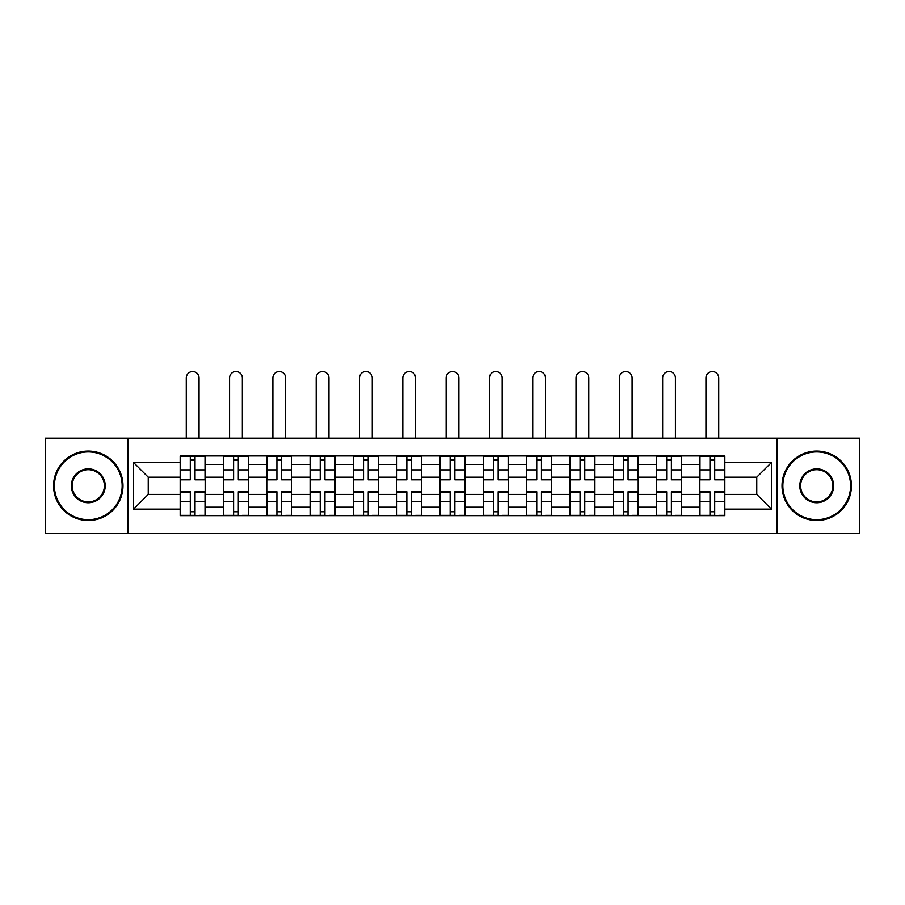 <?xml version="1.0" encoding="UTF-8"?>
<svg xmlns="http://www.w3.org/2000/svg" width="905" height="905" viewBox="0 0 905 905"><rect width="100%" height="100%" fill="white"/><g stroke="black" fill="none" stroke-linecap="round" stroke-linejoin="round"><path stroke-width="1.36" d="M777.022 533.418L859.75 533.418L859.75 438.201L45.25 438.201L45.25 533.418L777.022 533.418L777.022 438.201M223.478 515.658L223.478 464.435L205.152 464.435L205.152 515.658M205.152 464.435L205.152 455.973M223.478 464.435L223.478 455.973M248.456 455.973L248.456 515.658M266.783 515.658L266.783 455.973M291.761 455.973L291.761 515.658M310.087 515.658L310.087 455.973M335.076 455.973L335.076 515.658M353.391 515.658L353.391 455.973M378.381 455.973L378.381 515.658M396.695 515.658L396.695 455.973M421.685 455.973L421.685 515.658M440.011 515.658L440.011 455.973M464.989 455.973L464.989 515.658M483.315 515.658L483.315 455.973M508.305 455.973L508.305 515.658M526.62 515.658L526.62 455.973M551.609 455.973L551.609 515.658M569.924 515.658L569.924 455.973M594.913 455.973L594.913 515.658M613.239 515.658L613.239 455.973M638.217 455.973L638.217 515.658M656.544 515.658L656.544 455.973M681.522 455.973L681.522 515.658M699.848 515.658L699.848 455.973M699.848 494.424L681.522 494.424M656.544 494.424L638.217 494.424M613.239 494.424L594.913 494.424M569.924 494.424L551.609 494.424M526.62 494.424L508.305 494.424M483.315 494.424L464.989 494.424M440.011 494.424L421.685 494.424M396.695 494.424L378.381 494.424M353.391 494.424L335.076 494.424M310.087 494.424L291.761 494.424M266.783 494.424L248.456 494.424M223.478 494.424L205.152 494.424M699.848 477.207L681.522 477.207M656.544 477.207L638.217 477.207M613.239 477.207L594.913 477.207M569.924 477.207L551.609 477.207M526.62 477.207L508.305 477.207M483.315 477.207L464.989 477.207M440.011 477.207L421.685 477.207M396.695 477.207L378.381 477.207M353.391 477.207L335.076 477.207M310.087 477.207L291.761 477.207M266.783 477.207L248.456 477.207M223.478 477.207L205.152 477.207M148.239 494.424L180.163 494.424L180.163 477.207L148.239 477.207L148.239 494.424L133.533 509.13L133.533 462.489L180.163 462.489L180.163 477.207M724.837 477.207L724.837 494.424L756.761 494.424L756.761 477.207L724.837 477.207L724.837 455.973L180.163 455.973L180.163 462.489M724.837 462.489L771.467 462.489L771.467 509.13L724.837 509.13L724.837 494.424M180.163 494.424L180.163 515.658L724.837 515.658L724.837 509.13M180.163 509.13L133.533 509.13M127.978 533.418L127.978 438.201M195.016 511.495L190.299 511.495M190.299 460.136L195.016 460.136M238.32 511.495L233.603 511.495M233.603 460.136L238.32 460.136M281.636 511.495L276.919 511.495M276.919 460.136L281.636 460.136M324.94 511.495L320.223 511.495M320.223 460.136L324.94 460.136M368.245 511.495L363.527 511.495M363.527 460.136L368.245 460.136M411.549 511.495L406.831 511.495M406.831 460.136L411.549 460.136M454.864 511.495L450.136 511.495M450.136 460.136L454.864 460.136M498.169 511.495L493.451 511.495M493.451 460.136L498.169 460.136M541.473 511.495L536.756 511.495M536.756 460.136L541.473 460.136M584.777 511.495L580.06 511.495M580.06 460.136L584.777 460.136M628.081 511.495L623.364 511.495M623.364 460.136L628.081 460.136M671.397 511.495L666.68 511.495M666.68 460.136L671.397 460.136M714.701 511.495L709.984 511.495M709.984 460.136L714.701 460.136M133.533 462.489L148.239 477.207M756.761 494.424L771.467 509.13M756.761 477.207L771.467 462.489M199.043 438.201L199.043 377.962A6.38 6.38 0 0 0 192.663 371.582A6.38 6.38 0 0 0 186.272 377.962L186.272 438.201M195.016 479.254L205.016 479.254L205.016 479.842L195.016 479.842L195.016 456.244L205.016 456.244L199.462 456.244M205.016 479.254L205.016 456.244M190.299 459.853L195.016 459.853M190.299 456.244L180.31 456.244L180.31 479.842L190.299 479.842L190.299 456.244L195.016 456.244M190.299 492.365L180.31 492.365L180.31 491.777L190.299 491.777L190.299 515.375L180.31 515.375L185.853 515.375M180.31 492.365L180.31 515.375M195.016 511.766L190.299 511.766M199.462 515.375L205.016 515.375L205.016 491.777L195.016 491.777L195.016 515.375L186.272 515.375M205.016 515.375L199.043 515.375M242.348 438.201L242.348 377.962A6.38 6.38 0 0 0 235.967 371.582A6.38 6.38 0 0 0 229.576 377.962L229.576 438.201M238.32 479.254L248.321 479.254L248.321 479.842L238.32 479.842L238.32 456.244L248.321 456.244L242.766 456.244M248.321 479.254L248.321 456.244M233.603 459.853L238.32 459.853M233.603 456.244L223.614 456.244L223.614 479.842L233.603 479.842L233.603 456.244L238.32 456.244M285.663 438.201L285.663 377.962A6.38 6.38 0 0 0 279.272 371.582A6.38 6.38 0 0 0 272.891 377.962L272.891 438.201M281.636 479.254L291.625 479.254L291.625 479.842L281.636 479.842L281.636 456.244L291.625 456.244L286.071 456.244M291.625 479.254L291.625 456.244M276.919 459.853L281.636 459.853M276.919 456.244L266.918 456.244L266.918 479.842L276.919 479.842L276.919 456.244L281.636 456.244M233.603 492.365L223.614 492.365L223.614 491.777L233.603 491.777L233.603 515.375L223.614 515.375L229.169 515.375M223.614 492.365L223.614 515.375M238.32 511.766L233.603 511.766M242.766 515.375L248.321 515.375L248.321 491.777L238.32 491.777L238.32 515.375L229.576 515.375M248.321 515.375L242.348 515.375M276.919 492.365L266.918 492.365L266.918 491.777L276.919 491.777L276.919 515.375L266.918 515.375L272.473 515.375M266.918 492.365L266.918 515.375M281.636 511.766L276.919 511.766M286.071 515.375L291.625 515.375L291.625 491.777L281.636 491.777L281.636 515.375L272.891 515.375M291.625 515.375L285.663 515.375M88.283 519.685A33.87 33.87 0 0 0 122.152 485.815A33.87 33.87 0 0 0 88.283 451.946A33.87 33.87 0 0 0 54.413 485.815A33.87 33.87 0 0 0 88.283 519.685M88.283 451.109A34.695 34.695 0 0 1 122.978 485.815A34.695 34.695 0 0 1 88.283 520.511A34.695 34.695 0 0 1 53.576 485.815A34.695 34.695 0 0 1 88.283 451.109M88.283 502.75A16.935 16.935 0 0 1 71.348 485.815A16.935 16.935 0 0 1 88.283 468.881A16.935 16.935 0 0 1 105.218 485.815A16.935 16.935 0 0 1 88.283 502.75M88.283 469.706A16.098 16.098 0 0 0 72.174 485.815A16.098 16.098 0 0 0 88.283 501.913A16.098 16.098 0 0 0 104.38 485.815A16.098 16.098 0 0 0 88.283 469.706M816.717 519.685A33.87 33.87 0 0 0 850.587 485.815A33.87 33.87 0 0 0 816.717 451.946A33.87 33.87 0 0 0 782.848 485.815A33.87 33.87 0 0 0 816.717 519.685M816.717 451.109A34.695 34.695 0 0 1 851.424 485.815A34.695 34.695 0 0 1 816.717 520.511A34.695 34.695 0 0 1 782.022 485.815A34.695 34.695 0 0 1 816.717 451.109M816.717 502.75A16.935 16.935 0 0 1 799.782 485.815A16.935 16.935 0 0 1 816.717 468.881A16.935 16.935 0 0 1 833.652 485.815A16.935 16.935 0 0 1 816.717 502.75M816.717 469.706A16.098 16.098 0 0 0 800.62 485.815A16.098 16.098 0 0 0 816.717 501.913A16.098 16.098 0 0 0 832.826 485.815A16.098 16.098 0 0 0 816.717 469.706M328.968 438.201L328.968 377.962A6.38 6.38 0 0 0 322.576 371.582A6.38 6.38 0 0 0 316.196 377.962L316.196 438.201M324.94 479.254L334.929 479.254L334.929 479.842L324.94 479.842L324.94 456.244L334.929 456.244L329.386 456.244M334.929 479.254L334.929 456.244M320.223 459.853L324.94 459.853M320.223 456.244L310.223 456.244L310.223 479.842L320.223 479.842L320.223 456.244L324.94 456.244M372.272 438.201L372.272 377.962A6.38 6.38 0 0 0 365.892 371.582A6.38 6.38 0 0 0 359.5 377.962L359.5 438.201M368.245 479.254L378.245 479.254L378.245 479.842L368.245 479.842L368.245 456.244L378.245 456.244L372.69 456.244M378.245 479.254L378.245 456.244M363.527 459.853L368.245 459.853M363.527 456.244L353.538 456.244L353.538 479.842L363.527 479.842L363.527 456.244L368.245 456.244M415.576 438.201L415.576 377.962A6.38 6.38 0 0 0 409.196 371.582A6.38 6.38 0 0 0 402.804 377.962L402.804 438.201M411.549 479.254L421.549 479.254L421.549 479.842L411.549 479.842L411.549 456.244L421.549 456.244L415.995 456.244M421.549 479.254L421.549 456.244M406.831 459.853L411.549 459.853M406.831 456.244L396.843 456.244L396.843 479.842L406.831 479.842L406.831 456.244L411.549 456.244M320.223 492.365L310.223 492.365L310.223 491.777L320.223 491.777L320.223 515.375L310.223 515.375L315.777 515.375M310.223 492.365L310.223 515.375M324.94 511.766L320.223 511.766M329.386 515.375L334.929 515.375L334.929 491.777L324.94 491.777L324.94 515.375L316.196 515.375M334.929 515.375L328.968 515.375M363.527 492.365L353.538 492.365L353.538 491.777L363.527 491.777L363.527 515.375L353.538 515.375L359.081 515.375M353.538 492.365L353.538 515.375M368.245 511.766L363.527 511.766M372.69 515.375L378.245 515.375L378.245 491.777L368.245 491.777L368.245 515.375L359.5 515.375M378.245 515.375L372.272 515.375M406.831 492.365L396.843 492.365L396.843 491.777L406.831 491.777L406.831 515.375L396.843 515.375L402.397 515.375M396.843 492.365L396.843 515.375M411.549 511.766L406.831 511.766M415.995 515.375L421.549 515.375L421.549 491.777L411.549 491.777L411.549 515.375L402.804 515.375M421.549 515.375L415.576 515.375M458.88 438.201L458.88 377.962A6.38 6.38 0 0 0 452.5 371.582A6.38 6.38 0 0 0 446.12 377.962L446.12 438.201M454.864 479.254L464.853 479.254L464.853 479.842L454.864 479.842L454.864 456.244L464.853 456.244L459.299 456.244M464.853 479.254L464.853 456.244M450.136 459.853L454.864 459.853M450.136 456.244L440.147 456.244L440.147 479.842L450.136 479.842L450.136 456.244L454.864 456.244M450.136 492.365L440.147 492.365L440.147 491.777L450.136 491.777L450.136 515.375L440.147 515.375L445.701 515.375M440.147 492.365L440.147 515.375M454.864 511.766L450.136 511.766M459.299 515.375L464.853 515.375L464.853 491.777L454.864 491.777L454.864 515.375L446.12 515.375M464.853 515.375L458.88 515.375M502.196 438.201L502.196 377.962A6.38 6.38 0 0 0 495.804 371.582A6.38 6.38 0 0 0 489.424 377.962L489.424 438.201M498.169 479.254L508.158 479.254L508.158 479.842L498.169 479.842L498.169 456.244L508.158 456.244L502.603 456.244M508.158 479.254L508.158 456.244M493.451 459.853L498.169 459.853M493.451 456.244L483.451 456.244L483.451 479.842L493.451 479.842L493.451 456.244L498.169 456.244M493.451 492.365L483.451 492.365L483.451 491.777L493.451 491.777L493.451 515.375L483.451 515.375L489.005 515.375M483.451 492.365L483.451 515.375M498.169 511.766L493.451 511.766M502.603 515.375L508.158 515.375L508.158 491.777L498.169 491.777L498.169 515.375L489.424 515.375M508.158 515.375L502.196 515.375M545.5 438.201L545.5 377.962A6.38 6.38 0 0 0 539.109 371.582A6.38 6.38 0 0 0 532.728 377.962L532.728 438.201M541.473 479.254L551.462 479.254L551.462 479.842L541.473 479.842L541.473 456.244L551.462 456.244L545.919 456.244M551.462 479.254L551.462 456.244M536.756 459.853L541.473 459.853M536.756 456.244L526.755 456.244L526.755 479.842L536.756 479.842L536.756 456.244L541.473 456.244M536.756 492.365L526.755 492.365L526.755 491.777L536.756 491.777L536.756 515.375L526.755 515.375L532.31 515.375M526.755 492.365L526.755 515.375M541.473 511.766L536.756 511.766M545.919 515.375L551.462 515.375L551.462 491.777L541.473 491.777L541.473 515.375L532.728 515.375M551.462 515.375L545.5 515.375M588.804 438.201L588.804 377.962A6.38 6.38 0 0 0 582.424 371.582A6.38 6.38 0 0 0 576.033 377.962L576.033 438.201M584.777 479.254L594.777 479.254L594.777 479.842L584.777 479.842L584.777 456.244L594.777 456.244L589.223 456.244M594.777 479.254L594.777 456.244M580.06 459.853L584.777 459.853M580.06 456.244L570.071 456.244L570.071 479.842L580.06 479.842L580.06 456.244L584.777 456.244M580.06 492.365L570.071 492.365L570.071 491.777L580.06 491.777L580.06 515.375L570.071 515.375L575.614 515.375M570.071 492.365L570.071 515.375M584.777 511.766L580.06 511.766M589.223 515.375L594.777 515.375L594.777 491.777L584.777 491.777L584.777 515.375L576.033 515.375M594.777 515.375L588.804 515.375M632.109 438.201L632.109 377.962A6.38 6.38 0 0 0 625.728 371.582A6.38 6.38 0 0 0 619.337 377.962L619.337 438.201M628.081 479.254L638.082 479.254L638.082 479.842L628.081 479.842L628.081 456.244L638.082 456.244L632.527 456.244M638.082 479.254L638.082 456.244M623.364 459.853L628.081 459.853M623.364 456.244L613.375 456.244L613.375 479.842L623.364 479.842L623.364 456.244L628.081 456.244M623.364 492.365L613.375 492.365L613.375 491.777L623.364 491.777L623.364 515.375L613.375 515.375L618.93 515.375M613.375 492.365L613.375 515.375M628.081 511.766L623.364 511.766M632.527 515.375L638.082 515.375L638.082 491.777L628.081 491.777L628.081 515.375L619.337 515.375M638.082 515.375L632.109 515.375M675.424 438.201L675.424 377.962A6.38 6.38 0 0 0 669.033 371.582A6.38 6.38 0 0 0 662.652 377.962L662.652 438.201M671.397 479.254L681.386 479.254L681.386 479.842L671.397 479.842L671.397 456.244L681.386 456.244L675.831 456.244M681.386 479.254L681.386 456.244M666.68 459.853L671.397 459.853M666.68 456.244L656.679 456.244L656.679 479.842L666.68 479.842L666.68 456.244L671.397 456.244M666.68 492.365L656.679 492.365L656.679 491.777L666.68 491.777L666.68 515.375L656.679 515.375L662.234 515.375M656.679 492.365L656.679 515.375M671.397 511.766L666.68 511.766M675.831 515.375L681.386 515.375L681.386 491.777L671.397 491.777L671.397 515.375L662.652 515.375M681.386 515.375L675.424 515.375M718.728 438.201L718.728 377.962A6.38 6.38 0 0 0 712.337 371.582A6.38 6.38 0 0 0 705.957 377.962L705.957 438.201M714.701 479.254L724.69 479.254L724.69 479.842L714.701 479.842L714.701 456.244L724.69 456.244L719.147 456.244M724.69 479.254L724.69 456.244M709.984 459.853L714.701 459.853M709.984 456.244L699.984 456.244L699.984 479.842L709.984 479.842L709.984 456.244L714.701 456.244M709.984 492.365L699.984 492.365L699.984 491.777L709.984 491.777L709.984 515.375L699.984 515.375L705.538 515.375M699.984 492.365L699.984 515.375M714.701 511.766L709.984 511.766M719.147 515.375L724.69 515.375L724.69 491.777L714.701 491.777L714.701 515.375L705.957 515.375M724.69 515.375L718.728 515.375M656.544 464.435L638.217 464.435M613.239 464.435L594.913 464.435M569.924 464.435L551.609 464.435M526.62 464.435L508.305 464.435M483.315 464.435L464.989 464.435M440.011 464.435L421.685 464.435M396.695 464.435L378.381 464.435M353.391 464.435L335.076 464.435M310.087 464.435L291.761 464.435M266.783 464.435L248.456 464.435M699.848 464.435L681.522 464.435M656.544 507.185L638.217 507.185M613.239 507.185L594.913 507.185M569.924 507.185L551.609 507.185M526.62 507.185L508.305 507.185M483.315 507.185L464.989 507.185M440.011 507.185L421.685 507.185M396.695 507.185L378.381 507.185M353.391 507.185L335.076 507.185M310.087 507.185L291.761 507.185M266.783 507.185L248.456 507.185M223.478 507.185L205.152 507.185M699.848 507.185L681.522 507.185M195.016 469.887L205.016 469.887M180.31 479.254L190.299 479.254M180.31 469.887L190.299 469.887M190.299 501.743L180.31 501.743M205.016 492.365L195.016 492.365M205.016 501.743L195.016 501.743M238.32 469.887L248.321 469.887M223.614 479.254L233.603 479.254M223.614 469.887L233.603 469.887M281.636 469.887L291.625 469.887M266.918 479.254L276.919 479.254M266.918 469.887L276.919 469.887M233.603 501.743L223.614 501.743M248.321 492.365L238.32 492.365M248.321 501.743L238.32 501.743M276.919 501.743L266.918 501.743M291.625 492.365L281.636 492.365M291.625 501.743L281.636 501.743M324.94 469.887L334.929 469.887M310.223 479.254L320.223 479.254M310.223 469.887L320.223 469.887M368.245 469.887L378.245 469.887M353.538 479.254L363.527 479.254M353.538 469.887L363.527 469.887M411.549 469.887L421.549 469.887M396.843 479.254L406.831 479.254M396.843 469.887L406.831 469.887M320.223 501.743L310.223 501.743M334.929 492.365L324.94 492.365M334.929 501.743L324.94 501.743M363.527 501.743L353.538 501.743M378.245 492.365L368.245 492.365M378.245 501.743L368.245 501.743M406.831 501.743L396.843 501.743M421.549 492.365L411.549 492.365M421.549 501.743L411.549 501.743M454.864 469.887L464.853 469.887M440.147 479.254L450.136 479.254M440.147 469.887L450.136 469.887M450.136 501.743L440.147 501.743M464.853 492.365L454.864 492.365M464.853 501.743L454.864 501.743M498.169 469.887L508.158 469.887M483.451 479.254L493.451 479.254M483.451 469.887L493.451 469.887M493.451 501.743L483.451 501.743M508.158 492.365L498.169 492.365M508.158 501.743L498.169 501.743M541.473 469.887L551.462 469.887M526.755 479.254L536.756 479.254M526.755 469.887L536.756 469.887M536.756 501.743L526.755 501.743M551.462 492.365L541.473 492.365M551.462 501.743L541.473 501.743M584.777 469.887L594.777 469.887M570.071 479.254L580.06 479.254M570.071 469.887L580.06 469.887M580.06 501.743L570.071 501.743M594.777 492.365L584.777 492.365M594.777 501.743L584.777 501.743M628.081 469.887L638.082 469.887M613.375 479.254L623.364 479.254M613.375 469.887L623.364 469.887M623.364 501.743L613.375 501.743M638.082 492.365L628.081 492.365M638.082 501.743L628.081 501.743M671.397 469.887L681.386 469.887M656.679 479.254L666.68 479.254M656.679 469.887L666.68 469.887M666.68 501.743L656.679 501.743M681.386 492.365L671.397 492.365M681.386 501.743L671.397 501.743M714.701 469.887L724.69 469.887M699.984 479.254L709.984 479.254M699.984 469.887L709.984 469.887M709.984 501.743L699.984 501.743M724.69 492.365L714.701 492.365M724.69 501.743L714.701 501.743"/></g></svg>
